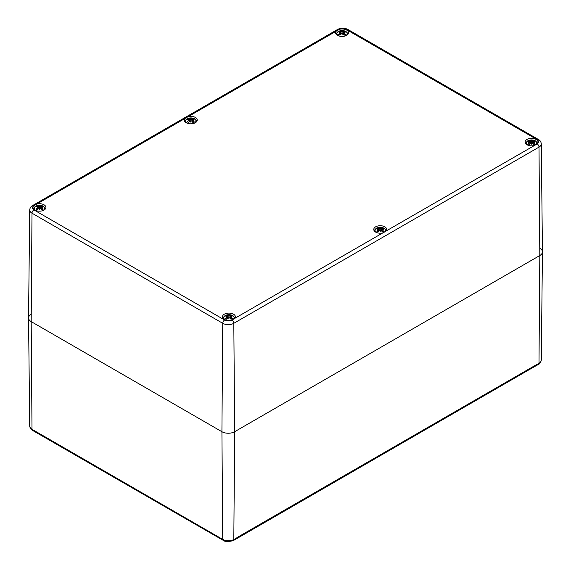 <?xml version="1.0" encoding="UTF-8"?>
<svg xmlns="http://www.w3.org/2000/svg" width="571" height="571" viewBox="0 0 571 571"><rect width="100%" height="100%" fill="white"/><g stroke="black" fill="none" stroke-linecap="round" stroke-linejoin="round"><path stroke-width="0.86" d="M232.497 540.794L237.793 537.111L237.25 538.225M221.541 539.516L220.998 538.403L224.046 540.016L224.503 541.094L227.786 541.729L233.125 540.708L534.535 366.596L535.027 365.504L538.995 363.327C540.573 362.392 541.329 361.179 541.272 359.687M34.231 431.376L32.49 430.37L31.997 429.285L33.739 430.291L34.231 431.376L224.51 541.094M534.535 366.596L538.66 364.312C539.809 363.905 540.687 362.478 541.294 360.023L542.45 251.89A8.993 5.189 180 0 1 539.816 255.523L234.638 431.719L539.816 255.523A8.993 5.189 0 0 0 542.45 251.825L541.294 143.885A7.837 4.525 0 0 1 539.003 147.118A2.698 1.556 -120 0 0 537.218 143.906L386.153 230.977A6.474 3.74 0 0 0 386.71 229.463A6.474 3.74 0 0 0 384.811 226.823A6.474 3.74 0 0 0 377.752 226.009A6.474 3.74 0 0 0 373.762 229.463A6.474 3.74 0 0 0 382.856 232.882L234.831 318.34A6.474 3.74 0 0 0 235.388 316.826A6.474 3.74 0 0 0 233.489 314.186A6.474 3.74 0 0 0 226.437 313.372A6.474 3.74 0 0 0 222.44 316.826A6.474 3.74 0 0 0 231.441 320.267C229.071 321.159 226.808 321.073 224.646 320.024L33.903 209.907C32.083 208.658 31.947 207.344 33.489 205.981A6.474 3.74 0 0 0 32.975 207.437A6.474 3.74 0 0 0 39.449 211.177A6.474 3.74 0 0 0 45.923 207.437A6.474 3.74 0 0 0 44.024 204.796A6.474 3.74 0 0 0 36.83 204.018L184.847 118.561A6.474 3.74 0 0 0 184.29 120.074A6.474 3.74 0 0 0 190.764 123.814A6.474 3.74 0 0 0 197.238 120.074A6.474 3.74 0 0 0 195.346 117.433A6.474 3.74 0 0 0 188.145 116.655L336.169 31.198A6.474 3.74 0 0 0 335.612 32.711A6.474 3.74 0 0 0 342.086 36.451A6.474 3.74 0 0 0 348.56 32.711A6.474 3.74 0 0 0 346.661 30.07A6.474 3.74 0 0 0 339.559 29.271C341.929 28.379 344.192 28.464 346.354 29.514L537.097 139.631C538.917 140.88 539.053 142.186 537.511 143.557A6.474 3.74 0 0 0 538.025 142.1A6.474 3.74 0 0 0 536.126 139.46A6.474 3.74 0 0 0 529.074 138.646A6.474 3.74 0 0 0 525.077 142.1A6.474 3.74 0 0 0 534.17 145.519M537.996 364.412L538.995 363.327L539.816 255.523L539.003 147.118L233.817 323.307A2.698 1.556 -120 0 0 232.04 320.103L231.441 320.267A5.168 2.983 180 0 0 232.568 319.774A5.168 2.983 180 0 0 232.818 315.706A5.168 2.983 180 0 0 225.809 315.278A5.168 2.983 180 0 0 224.567 319.282A5.168 2.983 180 0 0 226.38 320.267M227.886 541.287L227.708 540.716C230.341 540.73 232.376 540.33 233.817 539.524L234.638 431.719L233.817 323.307A7.837 4.525 0 0 1 222.74 323.307A2.698 1.556 -60 0 1 224.646 320.024M223.247 540.501L222.74 539.409L221.919 431.719L31.184 321.601L221.919 431.719A8.993 5.189 0 0 0 234.638 431.719A8.993 5.189 0 0 1 221.919 431.719L222.74 323.307L31.997 213.19A2.698 1.556 -60 0 1 33.903 209.907M29.728 426.416L29.728 426.416A7.837 4.525 0 0 0 30.948 428.528L31.997 429.285L31.184 321.601L31.997 213.19A7.837 4.525 0 0 1 29.706 209.964L28.55 317.897A8.993 5.189 0 0 0 31.184 321.601A8.993 5.189 0 0 1 28.55 317.961A8.993 5.189 0 0 1 31.184 314.257M539.816 248.185A8.993 5.189 180 0 1 542.45 251.89M32.49 430.37L30.948 428.528M336.169 31.198L339.559 29.271M184.847 118.561L188.145 116.655M33.489 205.981L36.83 204.018M234.831 318.34L232.04 320.103M386.153 230.977L382.856 232.882M341.901 33.632L342.086 34.517L342.272 33.632L342.086 34.76L341.901 33.632L341.101 33.739L339.881 35.145A4.076 2.355 180 0 1 338.66 34.438L340.409 32.775L340.38 34.531M340.309 32.14L340.409 32.554L338.66 31.89A4.076 2.355 180 0 1 339.881 31.184L340.245 32.126M341.901 31.698L342.086 31.091L342.272 31.698L342.086 32.49L341.901 31.698L339.881 31.184M343.928 32.126L344.292 31.184L342.272 31.698M343.863 32.14L343.763 32.554L345.262 32.925L343.763 32.554L345.512 31.89A4.076 2.355 180 0 0 344.292 31.184M342.272 33.632L343.071 33.739L344.292 35.145A4.076 2.355 180 0 0 345.512 34.438L343.763 32.775L343.792 34.531M342.086 31.091L342.086 34.76M531.365 143.021L531.551 143.899L531.737 143.021L531.551 144.149L531.365 143.021L530.566 143.128L529.346 144.534A4.076 2.355 180 0 1 528.125 143.828L529.874 142.158L529.845 143.921M529.874 142.158L528.368 142.315L529.867 142.165M529.774 141.529L529.874 141.943L528.125 141.28A4.076 2.355 180 0 1 529.346 140.573L529.71 141.515M531.365 141.087L531.551 140.473L531.737 141.087L531.551 141.872L531.365 141.087L529.346 140.573M533.393 141.515L533.757 140.573L531.737 141.087M533.235 142.165L533.328 141.529L534.977 141.28A4.076 2.355 180 0 0 533.757 140.573M531.737 143.021L532.536 143.128L533.757 144.534A4.076 2.355 180 0 0 534.977 143.828L533.228 142.158L534.734 142.315L533.228 141.943L533.328 141.529M533.257 143.921L533.228 142.158M531.551 140.473L531.551 144.149M190.578 120.995L190.764 121.873L190.957 120.995L190.764 122.123L190.578 120.995L189.779 121.102L188.558 122.508A4.076 2.355 180 0 1 187.338 121.801L189.094 120.138L189.058 121.894M188.987 119.503L189.094 119.917L187.338 119.253A4.076 2.355 180 0 1 188.558 118.547L188.922 119.489M190.578 119.061L190.764 118.454L190.957 119.061L190.764 119.853L190.578 119.061L188.558 118.547M192.605 119.489L192.977 118.547L190.957 119.061M192.456 120.138L192.548 119.503L194.197 119.253A4.076 2.355 180 0 0 192.977 118.547M190.957 120.995L191.756 121.102L192.977 122.508A4.076 2.355 180 0 0 194.197 121.801L192.441 120.138L193.947 120.288L192.441 119.917L192.548 119.503M192.477 121.894L192.441 120.138M190.764 118.454L190.764 122.123M380.043 230.384L380.236 231.262L380.422 230.384L380.236 231.512L380.043 230.384L379.244 230.491L378.023 231.897A4.076 2.355 180 0 1 376.803 231.191L378.559 229.521L378.523 231.284M378.559 229.521L377.053 229.678L378.544 229.528M378.452 228.892L378.559 229.306L376.803 228.643A4.076 2.355 180 0 1 378.023 227.936L378.395 228.878M380.043 228.45L380.236 227.836L380.422 228.45L380.236 229.235L380.043 228.45L378.023 227.936M382.078 228.878L382.442 227.936L380.422 228.45M381.92 229.528L382.013 228.892L383.662 228.643A4.076 2.355 180 0 0 382.442 227.936M380.422 230.384L381.221 230.491L382.442 231.897A4.076 2.355 180 0 0 383.662 231.191L381.906 229.521L383.412 229.678L381.906 229.306L382.013 228.892M381.942 231.284L381.906 229.521M380.236 227.836L380.236 231.512M39.263 208.358L39.449 209.236L39.635 208.358L39.449 209.486L39.263 208.358L38.464 208.465L37.243 209.871A4.076 2.355 180 0 1 36.023 209.164L37.772 207.501L37.743 209.257M37.672 206.866L37.772 207.28L36.023 206.616A4.076 2.355 180 0 1 37.243 205.91L37.607 206.852M39.263 206.424L39.449 205.817L39.635 206.424L39.449 207.216L39.263 206.424L37.243 205.91M41.29 206.852L41.654 205.91L39.635 206.424M41.133 207.501L41.226 206.866L42.875 206.616A4.076 2.355 180 0 0 41.654 205.91M39.635 208.358L40.434 208.465L41.654 209.871A4.076 2.355 180 0 0 42.875 209.164L41.126 207.501L42.632 207.651L41.126 207.28L41.226 206.866M41.155 209.257L41.126 207.501M39.449 205.817L39.449 209.486M228.728 317.747L228.914 318.625L229.099 317.747L228.914 318.875L228.728 317.747L227.929 317.854L226.708 319.26A4.076 2.355 180 0 1 225.488 318.554L227.237 316.884L227.208 318.647M227.137 316.255L227.237 316.669L225.488 316.006A4.076 2.355 180 0 1 226.708 315.299L227.072 316.241M228.728 315.813L228.914 315.199L229.099 315.813L228.914 316.598L228.728 315.813L226.708 315.299M230.755 316.241L231.119 315.299L229.099 315.813M230.598 316.884L230.691 316.255L232.34 316.006A4.076 2.355 180 0 0 231.119 315.299M229.099 317.747L229.899 317.854L231.119 319.26A4.076 2.355 180 0 0 232.34 318.554L230.591 316.884L232.097 317.041L230.591 316.669L230.691 316.255M230.62 318.647L230.591 316.884M228.914 315.199L228.914 318.875M535.027 365.504L237.793 537.111M220.998 538.403L33.739 430.291M224.046 540.016A7.837 4.525 0 0 0 227.708 540.716M338.96 29.442A2.698 1.556 -120 0 0 337.739 29.378C341.058 27.743 344.384 27.743 347.703 29.378A2.698 1.556 120 0 0 346.354 29.514M337.739 29.378L32.561 205.574A2.698 1.556 60 0 1 33.782 205.639M347.703 29.378L538.439 139.502A2.698 1.556 120 0 0 537.097 139.631M339.552 36.151A5.168 2.983 180 0 1 339.281 36.059A5.168 2.983 180 0 1 337.946 31.762A5.168 2.983 180 0 1 345.476 31.298A5.168 2.983 180 0 1 345.74 35.659A5.168 2.983 180 0 1 344.62 36.151M339.981 35.009A3.619 2.091 180 0 1 339.046 34.438M345.127 34.438A3.619 2.091 180 0 1 344.185 35.009M344.042 31.555A3.619 2.091 180 0 1 344.834 31.955M339.338 31.955A3.619 2.091 180 0 1 340.13 31.555M340.908 33.939L341.101 31.683M343.264 33.939L343.071 31.683M529.017 145.541A5.168 2.983 180 0 1 527.204 144.556A5.168 2.983 180 0 1 528.446 140.552A5.168 2.983 180 0 1 535.455 140.98A5.168 2.983 180 0 1 535.205 145.048A5.168 2.983 180 0 1 534.085 145.541M529.453 144.399A3.619 2.091 180 0 1 528.51 143.828M534.592 143.828A3.619 2.091 180 0 1 533.657 144.399M533.507 140.944A3.619 2.091 180 0 1 534.299 141.344M528.803 141.344A3.619 2.091 180 0 1 529.595 140.944M530.373 143.328L530.566 141.073M532.729 143.328L532.536 141.073M188.237 123.514A5.168 2.983 180 0 1 186.424 122.529A5.168 2.983 180 0 1 187.666 118.525A5.168 2.983 180 0 1 194.675 118.954A5.168 2.983 180 0 1 194.425 123.022A5.168 2.983 180 0 1 193.298 123.514M188.666 122.372A3.619 2.091 180 0 1 187.723 121.801M193.812 121.801A3.619 2.091 180 0 1 192.87 122.372M192.72 118.918A3.619 2.091 180 0 1 193.519 119.318M188.016 119.318A3.619 2.091 180 0 1 188.815 118.918M189.593 121.302L189.779 119.046M191.942 121.302L191.756 119.046M377.702 232.904A5.168 2.983 180 0 1 377.431 232.811A5.168 2.983 180 0 1 376.096 228.507A5.168 2.983 180 0 1 383.619 228.043A5.168 2.983 180 0 1 383.89 232.411A5.168 2.983 180 0 1 382.763 232.904M378.13 231.762A3.619 2.091 180 0 1 377.188 231.191M383.277 231.191A3.619 2.091 180 0 1 382.334 231.762M382.185 228.307A3.619 2.091 180 0 1 382.984 228.707M377.481 228.707A3.619 2.091 180 0 1 378.28 228.307M379.058 230.691L379.244 228.436M381.407 230.691L381.221 228.436M36.915 210.877A5.168 2.983 180 0 1 35.102 209.892A5.168 2.983 180 0 1 36.344 205.888A5.168 2.983 180 0 1 43.353 206.317A5.168 2.983 180 0 1 43.103 210.385A5.168 2.983 180 0 1 41.983 210.877M37.343 209.735A3.619 2.091 180 0 1 36.408 209.164M42.49 209.164A3.619 2.091 180 0 1 41.547 209.735M41.405 206.281A3.619 2.091 180 0 1 42.197 206.681M36.701 206.681A3.619 2.091 180 0 1 37.493 206.281M38.271 208.665L38.464 206.409M40.627 208.665L40.434 206.409M226.815 319.125A3.619 2.091 180 0 1 225.873 318.554M231.954 318.554A3.619 2.091 180 0 1 231.019 319.125M230.87 315.67A3.619 2.091 180 0 1 231.662 316.07M226.166 316.07A3.619 2.091 180 0 1 226.958 315.67M227.736 318.054L227.929 315.799M230.092 318.054L229.899 315.799M29.706 426.116L28.55 317.961M31.369 429.563L29.742 426.601M32.561 205.574C30.913 206.402 29.956 207.865 29.706 209.964M538.439 139.502C540.087 140.33 541.044 141.794 541.294 143.885M335.898 33.817L338.439 31.312L342.15 30.534L345.676 31.284L348.267 33.817M339.01 34.403L340.088 35.024M344.085 35.024L345.162 34.403M340.53 32.947L340.666 34.203M340.53 32.333L340.73 34.139M343.635 32.947L343.506 34.203M343.635 32.333L343.442 34.139M525.37 143.207L527.911 140.702L531.615 139.924L535.141 140.673L537.739 143.207M528.475 143.792L529.553 144.406M533.55 144.406L534.627 143.792M529.995 142.336L530.131 143.592M529.995 141.722L530.195 143.528M533.107 142.336L532.971 143.592M533.107 141.722L532.907 143.528M184.583 121.18L187.124 118.675L190.828 117.897L194.354 118.647L196.952 121.18M187.688 121.766L188.765 122.387M192.77 122.387L193.84 121.766M189.215 120.31L189.351 121.566M189.215 119.696L189.408 121.502M192.32 120.31L192.184 121.566M192.32 119.696L192.127 121.502M374.048 230.57L376.589 228.065L380.3 227.287L383.819 228.036L386.417 230.57M377.16 231.155L378.23 231.769M382.235 231.769L383.312 231.155M378.68 229.699L378.816 230.955M378.68 229.085L378.873 230.891M381.785 229.699L381.649 230.955M381.785 229.085L381.592 230.891M33.261 208.543L35.802 206.038L39.513 205.26L43.039 206.01L45.63 208.543M36.373 209.129L37.45 209.75M41.447 209.75L42.525 209.129M37.893 207.673L38.029 208.929M37.893 207.059L38.093 208.865M41.005 207.673L40.869 208.929M41.005 207.059L40.805 208.865M222.733 317.933L225.274 315.428L228.978 314.65L232.504 315.399L235.102 317.933M225.838 318.518L226.915 319.132M230.912 319.132L231.99 318.518M227.365 317.062L227.494 318.318M227.365 316.448L227.558 318.254M230.47 317.062L230.334 318.318M230.47 316.448L230.27 318.254"/></g></svg>
